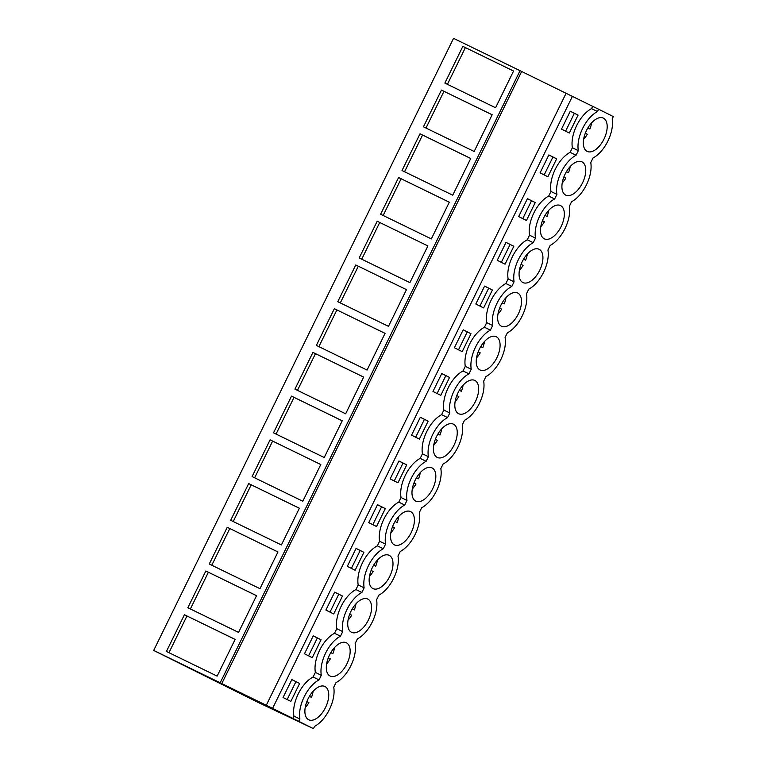 <?xml version="1.0" encoding="UTF-8"?>
<svg xmlns="http://www.w3.org/2000/svg" width="767" height="767" viewBox="0 0 767 767"><rect width="100%" height="100%" fill="white"/><g stroke="black" fill="none" stroke-linecap="round" stroke-linejoin="round"><path stroke-width="1.15" d="M598.615 109.23L613.312 116.565L612.181 118.866A26.778 14.113 -64.1 0 1 607.876 141.061A26.778 14.113 -64.1 0 1 593.016 157.983L590.763 162.585A26.778 14.113 -64.1 0 1 586.458 184.78A26.778 14.113 -64.1 0 1 571.597 201.702L569.344 206.304A26.778 14.113 -64.1 0 1 565.039 228.499A26.778 14.113 -64.1 0 1 550.179 245.421L547.926 250.023A26.778 14.113 -64.1 0 1 543.621 272.218A26.778 14.113 -64.1 0 1 528.76 289.14L526.507 293.742A26.778 14.113 -64.1 0 1 522.202 315.937A26.778 14.113 -64.1 0 1 507.342 332.859L505.089 337.47A26.778 14.113 -64.1 0 1 500.784 359.656A26.778 14.113 -64.1 0 1 485.923 376.578L483.67 381.189A26.778 14.113 -64.1 0 1 479.365 403.384A26.778 14.113 -64.1 0 1 464.505 420.306L462.252 424.908A26.778 14.113 -64.1 0 1 457.947 447.103A26.778 14.113 -64.1 0 1 443.086 464.025L440.833 468.627A26.778 14.113 -64.1 0 1 436.528 490.822A26.778 14.113 -64.1 0 1 421.668 507.744L419.415 512.346A26.778 14.113 -64.1 0 1 415.11 534.541A26.778 14.113 -64.1 0 1 400.249 551.463L397.996 556.075A26.778 14.113 -64.1 0 1 393.692 578.26A26.778 14.113 -64.1 0 1 378.831 595.182L376.578 599.794A26.778 14.113 -64.1 0 1 372.273 621.979A26.778 14.113 -64.1 0 1 357.412 638.901L355.159 643.513A26.778 14.113 -64.1 0 1 350.855 665.708A26.778 14.113 -64.1 0 1 335.994 682.63L333.741 687.232A26.778 14.113 -64.1 0 1 329.436 709.427A26.778 14.113 -64.1 0 1 314.575 726.349L313.454 728.65L298.756 721.316L299.887 719.015A26.778 14.113 -64.1 0 1 304.192 696.819A26.778 14.113 -64.1 0 1 319.053 679.898L321.306 675.296A26.778 14.113 -64.1 0 1 325.611 653.101A26.778 14.113 -64.1 0 1 340.471 636.179L342.724 631.577A26.778 14.113 -64.1 0 1 347.029 609.381A26.778 14.113 -64.1 0 1 361.89 592.46L364.143 587.848A26.778 14.113 -64.1 0 1 368.448 565.663A26.778 14.113 -64.1 0 1 383.308 548.741L385.561 544.129A26.778 14.113 -64.1 0 1 389.866 521.943A26.778 14.113 -64.1 0 1 404.727 505.022L406.98 500.41A26.778 14.113 -64.1 0 1 411.285 478.215A26.778 14.113 -64.1 0 1 426.145 461.293L428.398 456.691A26.778 14.113 -64.1 0 1 432.703 434.496A26.778 14.113 -64.1 0 1 447.564 417.574L449.817 412.972A26.778 14.113 -64.1 0 1 454.122 390.777A26.778 14.113 -64.1 0 1 468.982 373.855L471.235 369.253A26.778 14.113 -64.1 0 1 475.54 347.058A26.778 14.113 -64.1 0 1 490.401 330.136L492.654 325.524A26.778 14.113 -64.1 0 1 496.958 303.339A26.778 14.113 -64.1 0 1 511.819 286.417L514.072 281.805A26.778 14.113 -64.1 0 1 518.377 259.62A26.778 14.113 -64.1 0 1 533.238 242.688L535.491 238.086A26.778 14.113 -64.1 0 1 539.795 215.891A26.778 14.113 -64.1 0 1 554.656 198.969L556.909 194.367A26.778 14.113 -64.1 0 1 561.214 172.172A26.778 14.113 -64.1 0 1 576.075 155.25L578.328 150.648A26.778 14.113 -64.1 0 1 582.632 128.453A26.778 14.113 -64.1 0 1 597.493 111.531L598.615 109.23L592.661 106.335L591.539 108.636L597.493 111.531M153.688 650.435L453.546 38.35L520.055 70.698L220.196 682.783L153.688 650.435L258.268 702.476L313.454 728.65M592.661 106.335L520.055 70.698M328.602 692.716A18.504 9.75 -64.1 0 1 322.437 712.61A18.504 9.75 -64.1 0 1 308.717 719.762A18.504 9.75 -64.1 0 1 305.026 713.531A18.504 9.75 -64.1 0 1 311.191 693.636A18.504 9.75 -64.1 0 1 324.901 686.484A18.504 9.75 -64.1 0 1 328.602 692.716M433.537 451.207A18.504 9.75 -64.1 0 1 439.702 431.313A18.504 9.75 -64.1 0 1 453.412 424.161A18.504 9.75 -64.1 0 1 457.113 430.392A18.504 9.75 -64.1 0 1 450.948 450.287A18.504 9.75 -64.1 0 1 437.228 457.439A18.504 9.75 -64.1 0 1 433.537 451.207M499.95 342.945A18.504 9.75 -64.1 0 1 493.785 362.849A18.504 9.75 -64.1 0 1 480.075 369.991A18.504 9.75 -64.1 0 1 476.374 363.769A18.504 9.75 -64.1 0 1 482.539 343.875A18.504 9.75 -64.1 0 1 496.249 336.723A18.504 9.75 -64.1 0 1 499.95 342.945M454.956 407.488A18.504 9.75 -64.1 0 1 461.12 387.594A18.504 9.75 -64.1 0 1 474.831 380.442A18.504 9.75 -64.1 0 1 478.531 386.664A18.504 9.75 -64.1 0 1 472.367 406.568A18.504 9.75 -64.1 0 1 458.656 413.72A18.504 9.75 -64.1 0 1 454.956 407.488M347.863 626.093A18.504 9.75 -64.1 0 1 354.028 606.198A18.504 9.75 -64.1 0 1 367.738 599.046A18.504 9.75 -64.1 0 1 371.439 605.268A18.504 9.75 -64.1 0 1 365.274 625.172A18.504 9.75 -64.1 0 1 351.554 632.315A18.504 9.75 -64.1 0 1 347.863 626.093M414.276 517.83A18.504 9.75 -64.1 0 1 408.111 537.725A18.504 9.75 -64.1 0 1 394.391 544.877A18.504 9.75 -64.1 0 1 390.7 538.655A18.504 9.75 -64.1 0 1 396.865 518.751A18.504 9.75 -64.1 0 1 410.575 511.608A18.504 9.75 -64.1 0 1 414.276 517.83M369.282 582.374A18.504 9.75 -64.1 0 1 375.447 562.47A18.504 9.75 -64.1 0 1 389.157 555.327A18.504 9.75 -64.1 0 1 392.857 561.549A18.504 9.75 -64.1 0 1 386.693 581.444A18.504 9.75 -64.1 0 1 372.973 588.596A18.504 9.75 -64.1 0 1 369.282 582.374M585.624 168.069A18.504 9.75 -64.1 0 1 579.459 187.963A18.504 9.75 -64.1 0 1 565.749 195.115A18.504 9.75 -64.1 0 1 562.048 188.883A18.504 9.75 -64.1 0 1 568.213 168.989A18.504 9.75 -64.1 0 1 581.932 161.837A18.504 9.75 -64.1 0 1 585.624 168.069M519.211 276.331A18.504 9.75 -64.1 0 1 525.376 256.427A18.504 9.75 -64.1 0 1 539.086 249.275A18.504 9.75 -64.1 0 1 542.787 255.507A18.504 9.75 -64.1 0 1 536.622 275.401A18.504 9.75 -64.1 0 1 522.912 282.553A18.504 9.75 -64.1 0 1 519.211 276.331M435.694 474.111A18.504 9.75 -64.1 0 1 429.53 494.006A18.504 9.75 -64.1 0 1 415.81 501.158A18.504 9.75 -64.1 0 1 412.119 494.936A18.504 9.75 -64.1 0 1 418.283 475.032A18.504 9.75 -64.1 0 1 431.994 467.88A18.504 9.75 -64.1 0 1 435.694 474.111M583.466 145.164A18.504 9.75 -64.1 0 1 589.631 125.27A18.504 9.75 -64.1 0 1 603.351 118.118A18.504 9.75 -64.1 0 1 607.042 124.34A18.504 9.75 -64.1 0 1 600.877 144.244A18.504 9.75 -64.1 0 1 587.167 151.396A18.504 9.75 -64.1 0 1 583.466 145.164M350.02 648.987A18.504 9.75 -64.1 0 1 343.856 668.891A18.504 9.75 -64.1 0 1 330.136 676.043A18.504 9.75 -64.1 0 1 326.445 669.812A18.504 9.75 -64.1 0 1 332.61 649.917A18.504 9.75 -64.1 0 1 346.32 642.765A18.504 9.75 -64.1 0 1 350.02 648.987M497.793 320.05A18.504 9.75 -64.1 0 1 503.957 300.146A18.504 9.75 -64.1 0 1 517.667 293.004A18.504 9.75 -64.1 0 1 521.368 299.226A18.504 9.75 -64.1 0 1 515.203 319.12A18.504 9.75 -64.1 0 1 501.493 326.272A18.504 9.75 -64.1 0 1 497.793 320.05M540.63 232.612A18.504 9.75 -64.1 0 1 546.794 212.708A18.504 9.75 -64.1 0 1 560.504 205.556A18.504 9.75 -64.1 0 1 564.205 211.788A18.504 9.75 -64.1 0 1 558.04 231.682A18.504 9.75 -64.1 0 1 544.33 238.834A18.504 9.75 -64.1 0 1 540.63 232.612M513.574 71.024L462.856 46.356L513.554 71.053L495.578 107.744L444.87 83.085L462.856 46.356M334.345 308.679L316.359 345.409L367.067 370.068L385.063 333.348L334.345 308.679L385.044 333.377M406.481 289.629L388.486 326.349L337.777 301.69L355.763 264.96L406.462 289.648L355.763 264.96M291.508 396.127L273.522 432.847L324.23 457.515L342.226 420.786L291.508 396.127L342.207 420.815M312.926 352.408L363.644 377.067L345.649 413.797L294.94 389.128L312.926 352.408L363.625 377.096M420.019 133.803L402.033 170.523L452.741 195.192L470.737 158.462L420.019 133.803L470.717 158.491M441.437 90.084L423.451 126.804L474.159 151.473L492.155 114.743L441.437 90.084L492.136 114.772M427.9 245.91L409.904 282.63L359.196 257.971L377.182 221.241L427.881 245.929L377.182 221.241M398.6 177.522L380.614 214.242L431.322 238.911L449.318 202.181L398.6 177.522L449.299 202.21M227.253 527.284L277.97 551.952L259.975 588.673L209.266 564.013L227.253 527.284L277.951 551.972M205.834 571.003L187.848 607.732L238.556 632.392L256.552 595.671L205.834 571.003L256.533 595.7M320.807 464.505L302.812 501.234L252.103 476.566L270.089 439.846L320.788 464.534L270.089 439.846M299.389 508.233L248.671 483.565L299.37 508.253L281.393 544.953L230.685 520.294L248.671 483.565M184.416 614.731L166.429 651.451L217.138 676.12L235.133 639.39L184.416 614.731L235.114 639.419M521.656 71.494L221.797 683.579L220.196 682.783M566.142 93.171L266.283 705.266L267.462 705.851L221.797 683.579M266.283 705.266L298.756 721.316M572.46 96.249L272.601 708.344M591.539 108.636A26.778 14.113 -64.1 0 0 572.374 147.753L570.121 152.355A26.778 14.113 -64.1 0 0 550.955 191.472L548.702 196.074A26.778 14.113 -64.1 0 0 529.537 235.191L527.284 239.793A26.778 14.113 -64.1 0 0 508.118 278.91L505.865 283.522A26.778 14.113 -64.1 0 0 486.7 322.629L484.447 327.241A26.778 14.113 -64.1 0 0 465.281 366.358L463.028 370.96A26.778 14.113 -64.1 0 0 443.863 410.077L441.61 414.679A26.778 14.113 -64.1 0 0 422.444 453.796L420.191 458.398A26.778 14.113 -64.1 0 0 401.026 497.515L398.773 502.126A26.778 14.113 -64.1 0 0 379.607 541.234L377.354 545.845A26.778 14.113 -64.1 0 0 358.189 584.953L355.936 589.564A26.778 14.113 -64.1 0 0 336.771 628.681L334.517 633.283A26.778 14.113 -64.1 0 0 315.352 672.4L313.099 677.002L319.053 679.898M313.099 677.002A26.778 14.113 -64.1 0 0 293.934 716.119L292.802 718.42M578.078 115.108L570.274 111.205L561.492 129.134L569.296 133.027L578.078 115.108L574.358 113.295L565.595 131.186M540.073 172.853L548.856 154.934L556.66 158.827L547.878 176.755L540.073 172.853M497.237 260.301L506.019 242.372L513.823 246.265L505.041 264.193L497.237 260.301M321.057 639.755L313.252 635.862L304.47 653.781L312.274 657.683L321.057 639.755L317.337 637.943L308.574 655.833M518.655 216.572L527.437 198.653L535.241 202.546L526.459 220.474L518.655 216.572M475.818 304.02L483.622 307.912L492.404 289.984L484.6 286.091L475.818 304.02M428.149 421.15L420.345 417.258L411.563 435.177L419.367 439.079L428.149 421.15L424.429 419.338L415.666 437.228M406.731 464.869L398.926 460.977L390.144 478.905L397.948 482.798L406.731 464.869L403.011 463.057L394.248 480.947M432.981 391.458L441.763 373.539L449.567 377.431L440.785 395.35L432.981 391.458M470.986 333.712L463.182 329.81L454.4 347.739L462.204 351.631L470.986 333.712L467.266 331.9L458.503 349.79M325.889 610.062L333.693 613.955L342.475 596.036L334.671 592.134L325.889 610.062M368.726 522.624L376.53 526.517L385.312 508.588L377.508 504.696L368.726 522.624M363.894 552.317L355.111 570.236L347.307 566.343L356.089 548.415L363.894 552.317L360.174 550.505L351.411 568.385M299.638 683.474L290.856 701.402L283.052 697.5L291.834 679.581L299.638 683.474L295.918 681.662L287.155 699.552M570.121 152.355L576.075 155.25M572.374 147.753L578.328 150.648M447.401 84.322L465.387 47.621M574.358 113.295L570.255 111.244M293.934 716.119L299.887 719.015M315.352 672.4L321.306 675.296M168.961 652.688L186.947 615.987M295.918 681.662L291.815 679.62M548.702 196.074L554.656 198.969M550.955 191.472L556.909 194.367M556.66 158.827L552.94 157.014L544.177 174.905M552.94 157.014L548.836 154.972M425.982 128.041L443.968 91.34M527.284 239.793L533.238 242.688M529.537 235.191L535.491 238.086M535.241 202.546L531.521 200.733L522.758 218.624M531.521 200.733L527.418 198.691M404.564 171.76L422.55 135.059M505.865 283.522L511.819 286.417M508.118 278.91L514.072 281.805M513.823 246.265L510.103 244.462L501.34 262.343M510.103 244.462L505.999 242.41M383.145 215.479L401.131 178.778M484.447 327.241L490.401 330.136M486.7 322.629L492.654 325.524M492.404 289.984L488.684 288.181L479.921 306.062M488.684 288.181L484.581 286.129M361.727 259.198L379.713 222.497M463.028 370.96L468.982 373.855M465.281 366.358L471.235 369.253M467.266 331.9L463.163 329.848M340.308 302.917L358.294 266.226M441.61 414.679L447.564 417.574M443.863 410.077L449.817 412.972M449.567 377.431L445.848 375.619L437.085 393.509M445.848 375.619L441.744 373.567M318.89 346.646L336.876 309.945M420.191 458.398L426.145 461.293M422.444 453.796L428.398 456.691M424.429 419.338L420.326 417.296M297.471 390.365L315.458 353.664M398.773 502.126L404.727 505.022M401.026 497.515L406.98 500.41M403.011 463.057L398.907 461.015M276.053 434.084L294.039 397.383M377.354 545.845L383.308 548.741M379.607 541.234L385.561 544.129M385.312 508.588L381.592 506.786L372.829 524.666M381.592 506.786L377.489 504.734M254.634 477.803L272.621 441.102M355.936 589.564L361.89 592.46M358.189 584.953L364.143 587.848M360.174 550.505L356.07 548.453M233.216 521.522L251.202 484.83M334.517 633.283L340.471 636.179M336.771 628.681L342.724 631.577M342.475 596.036L338.755 594.224L329.992 612.114M338.755 594.224L334.652 592.172M211.797 565.25L229.784 528.549M317.337 637.943L313.233 635.901M190.379 608.969L208.365 572.268M585.298 133.237L587.33 134.254A18.504 9.75 -64.1 0 1 583.639 139.239M591.616 122.845A18.504 9.75 -64.1 0 1 589.9 129.009L587.829 128.003M587.838 127.984L589.9 129.009M563.87 176.966L565.912 177.982A18.504 9.75 -64.1 0 1 562.221 182.968M570.197 166.564A18.504 9.75 -64.1 0 1 568.481 172.728L566.41 171.722L568.481 172.728M542.451 220.685L544.493 221.701A18.504 9.75 -64.1 0 1 540.802 226.687M548.779 210.283A18.504 9.75 -64.1 0 1 547.063 216.447L544.992 215.441L547.063 216.447M521.033 264.404L523.075 265.42A18.504 9.75 -64.1 0 1 519.384 270.406M527.36 254.011A18.504 9.75 -64.1 0 1 525.644 260.176L523.573 259.169L525.644 260.176M499.614 308.123L501.656 309.139A18.504 9.75 -64.1 0 1 497.965 314.125M505.942 297.73A18.504 9.75 -64.1 0 1 504.226 303.895L502.155 302.888L504.226 303.895M478.196 351.842L480.238 352.858A18.504 9.75 -64.1 0 1 476.547 357.844M484.523 341.449A18.504 9.75 -64.1 0 1 482.807 347.614L480.736 346.607M480.746 346.588L482.807 347.614M456.777 395.571L458.819 396.577A18.504 9.75 -64.1 0 1 455.128 401.572M463.105 385.168A18.504 9.75 -64.1 0 1 461.389 391.333L459.318 390.326L461.389 391.333M435.359 439.29L437.401 440.306A18.504 9.75 -64.1 0 1 433.71 445.291M441.687 428.887A18.504 9.75 -64.1 0 1 439.97 435.052L437.899 434.045L439.97 435.052M413.94 483.009L415.982 484.025A18.504 9.75 -64.1 0 1 412.291 489.01M420.268 472.606A18.504 9.75 -64.1 0 1 418.552 478.781L416.481 477.764L418.552 478.781M392.522 526.728L394.564 527.744A18.504 9.75 -64.1 0 1 390.873 532.729M398.85 516.335A18.504 9.75 -64.1 0 1 397.133 522.5L395.063 521.493M395.072 521.464L397.133 522.5M371.103 570.447L373.145 571.463A18.504 9.75 -64.1 0 1 369.454 576.448M377.431 560.054A18.504 9.75 -64.1 0 1 375.715 566.219L373.644 565.212M373.654 565.193L375.715 566.219M349.685 614.166L351.727 615.182A18.504 9.75 -64.1 0 1 348.036 620.167M356.013 603.773A18.504 9.75 -64.1 0 1 354.296 609.938L352.226 608.931M352.235 608.912L354.296 609.938M328.266 657.894L330.309 658.901A18.504 9.75 -64.1 0 1 326.617 663.896M334.594 647.492A18.504 9.75 -64.1 0 1 332.878 653.657L330.807 652.65M330.817 652.631L332.878 653.657M306.848 701.613L308.89 702.63A18.504 9.75 -64.1 0 1 305.199 707.615M313.176 691.211A18.504 9.75 -64.1 0 1 311.46 697.376L309.389 696.369M309.398 696.35L311.46 697.376"/></g></svg>
